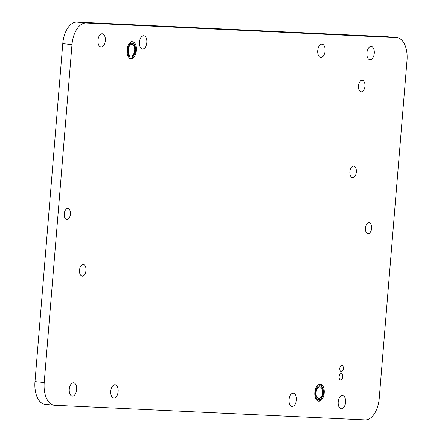 <?xml version="1.0" encoding="UTF-8"?>
<svg xmlns="http://www.w3.org/2000/svg" width="442" height="442" viewBox="0 0 442 442"><rect width="100%" height="100%" fill="white"/><g stroke="black" fill="none" stroke-linecap="round" stroke-linejoin="round"><path stroke-width="0.66" d="M314.831 392.502A8.481 4.691 -84.4 0 1 320.345 384.286A8.481 4.691 -84.4 0 1 324.207 392.944A8.481 4.691 -84.4 0 1 318.693 401.165A8.481 4.691 -84.4 0 1 314.831 392.502M127.014 49.957A8.481 4.691 -84.4 0 1 132.528 41.741A8.481 4.691 -84.4 0 1 136.39 50.399A8.481 4.691 -84.4 0 1 130.876 58.615A8.481 4.691 -84.4 0 1 127.014 49.957M364.932 86.207A5.84 3.227 95.6 0 0 362.269 80.245A5.84 3.227 95.6 0 0 358.473 85.903A5.84 3.227 95.6 0 0 361.136 91.864A5.84 3.227 95.6 0 0 364.932 86.207M342.655 376.855A3.199 1.768 95.6 0 0 341.196 373.589A3.199 1.768 95.6 0 0 339.119 376.683A3.199 1.768 95.6 0 0 340.578 379.949A3.199 1.768 95.6 0 0 342.655 376.855M343.34 368.54A3.199 1.768 95.6 0 0 341.881 365.274A3.199 1.768 95.6 0 0 339.804 368.374A3.199 1.768 95.6 0 0 341.257 371.639A3.199 1.768 95.6 0 0 343.34 368.54M118.136 391.568A6.674 3.691 95.6 0 0 115.097 384.75A6.674 3.691 95.6 0 0 110.76 391.22A6.674 3.691 95.6 0 0 113.798 398.032A6.674 3.691 95.6 0 0 118.136 391.568M296.4 399.977A6.674 3.691 95.6 0 0 293.361 393.159A6.674 3.691 95.6 0 0 289.024 399.629A6.674 3.691 95.6 0 0 292.063 406.441A6.674 3.691 95.6 0 0 296.4 399.977M325.097 50.957A6.674 3.691 95.6 0 0 322.058 44.145A6.674 3.691 95.6 0 0 317.721 50.609A6.674 3.691 95.6 0 0 320.759 57.427A6.674 3.691 95.6 0 0 325.097 50.957M146.832 42.548A6.674 3.691 95.6 0 0 143.794 35.736A6.674 3.691 95.6 0 0 139.457 42.2A6.674 3.691 95.6 0 0 142.495 49.018A6.674 3.691 95.6 0 0 146.832 42.548M371.6 228.337A5.558 3.072 95.6 0 0 369.07 222.657A5.558 3.072 95.6 0 0 365.457 228.044A5.558 3.072 95.6 0 0 367.987 233.724A5.558 3.072 95.6 0 0 371.6 228.337M70.4 214.127A5.558 3.072 95.6 0 0 67.864 208.453A5.558 3.072 95.6 0 0 64.25 213.84A5.558 3.072 95.6 0 0 66.786 219.519A5.558 3.072 95.6 0 0 70.4 214.127M374.269 53.278A6.674 3.691 95.6 0 0 371.23 46.465A6.674 3.691 95.6 0 0 366.893 52.929A6.674 3.691 95.6 0 0 369.932 59.742A6.674 3.691 95.6 0 0 374.269 53.278M76.643 389.606A6.674 3.691 95.6 0 0 73.604 382.794A6.674 3.691 95.6 0 0 69.267 389.258A6.674 3.691 95.6 0 0 72.306 396.076A6.674 3.691 95.6 0 0 76.643 389.606M345.578 402.292A6.674 3.691 95.6 0 0 342.539 395.479A6.674 3.691 95.6 0 0 338.202 401.944A6.674 3.691 95.6 0 0 341.241 408.762A6.674 3.691 95.6 0 0 345.578 402.292M105.34 40.592A6.674 3.691 95.6 0 0 102.301 33.78A6.674 3.691 95.6 0 0 97.964 40.244A6.674 3.691 95.6 0 0 101.003 47.056A6.674 3.691 95.6 0 0 105.34 40.592M356.335 172.004A5.84 3.227 95.6 0 0 353.672 166.037A5.84 3.227 95.6 0 0 349.876 171.7A5.84 3.227 95.6 0 0 352.539 177.662A5.84 3.227 95.6 0 0 356.335 172.004M85.975 270.476A5.84 3.227 95.6 0 0 83.317 264.515A5.84 3.227 95.6 0 0 79.521 270.173A5.84 3.227 95.6 0 0 82.179 276.134A5.84 3.227 95.6 0 0 85.975 270.476M34.99 381.617L44.211 382.518A22.238 12.299 95.6 0 0 54.344 405.231L45.123 404.331A22.238 12.299 -84.4 0 1 34.99 381.617L62.775 43.681A22.238 12.299 -84.4 0 1 76.891 22.1L387.314 36.741A22.238 12.299 -84.4 0 1 387.656 36.769L396.877 37.669A22.238 12.299 95.6 0 0 396.535 37.642L387.314 36.741M54.344 405.231A22.238 12.299 95.6 0 0 54.686 405.259L365.109 419.9A22.238 12.299 95.6 0 0 379.225 398.319L407.01 60.383A22.238 12.299 95.6 0 0 396.877 37.669M76.891 22.1L86.113 23.001L396.535 37.642M86.113 23.001A22.238 12.299 95.6 0 0 71.996 44.581L62.775 43.681M44.211 382.518L71.996 44.581M133.909 53.465A5.84 3.227 95.6 0 0 134.55 47.592A5.84 3.227 95.6 0 0 132.042 44.344A5.84 3.227 95.6 0 0 129.031 46.846A5.84 3.227 95.6 0 0 128.39 52.72A5.84 3.227 95.6 0 0 130.904 55.968A5.84 3.227 95.6 0 0 133.909 53.465M321.732 396.01A5.84 3.227 95.6 0 0 322.373 390.137A5.84 3.227 95.6 0 0 319.859 386.888A5.84 3.227 95.6 0 0 316.848 389.391A5.84 3.227 95.6 0 0 316.207 395.264A5.84 3.227 95.6 0 0 318.721 398.513A5.84 3.227 95.6 0 0 321.732 396.01M128.567 46.217A6.95 3.845 95.6 0 0 128.893 55.852A6.95 3.845 95.6 0 0 134.379 54.095A6.95 3.845 95.6 0 0 134.048 44.46A6.95 3.845 95.6 0 0 128.567 46.217M316.384 388.761A6.95 3.845 95.6 0 0 316.71 398.397A6.95 3.845 95.6 0 0 322.196 396.64A6.95 3.845 95.6 0 0 321.87 387.004A6.95 3.845 95.6 0 0 316.384 388.761M129.506 58.344C130.766 59.057 132.429 57.791 134.49 54.554C137.832 48.703 133.175 40.465 131.13 41.741M317.323 400.888C318.583 401.601 320.246 400.336 322.306 397.098C325.649 391.247 320.991 383.01 318.947 384.286"/></g></svg>
